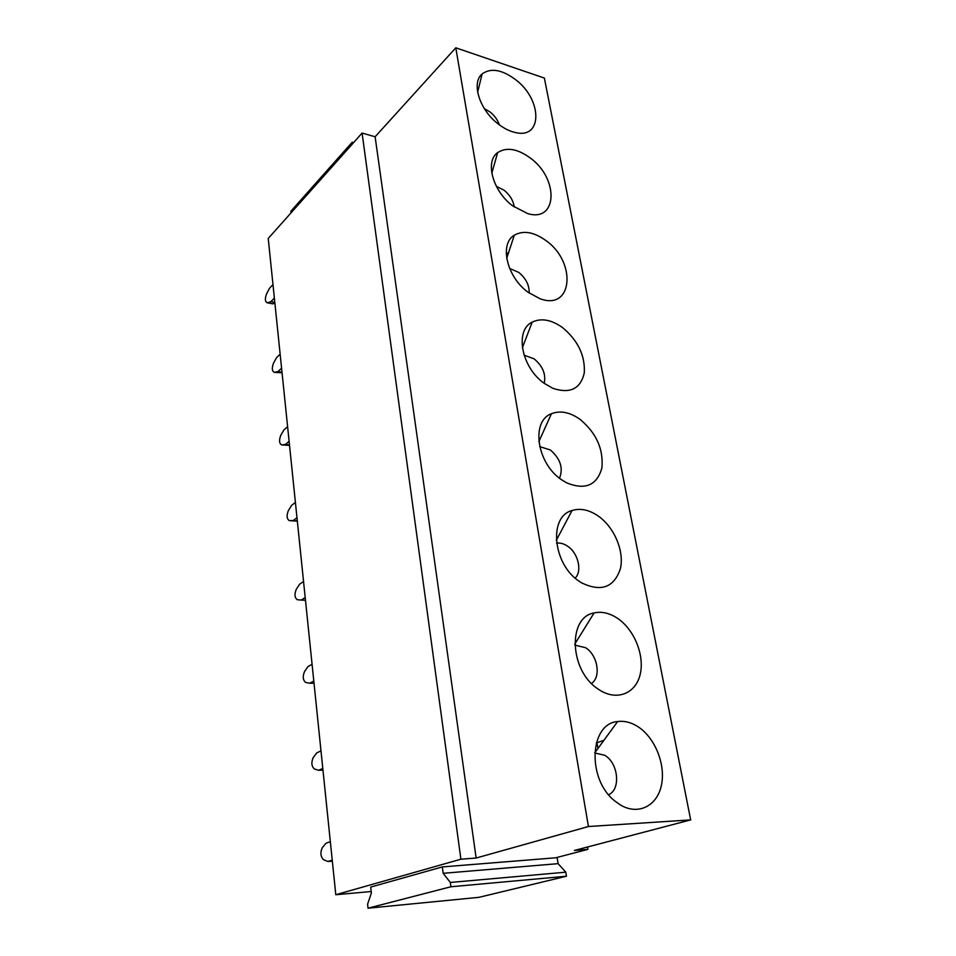 <?xml version="1.0" encoding="UTF-8"?>
<svg xmlns="http://www.w3.org/2000/svg" width="956" height="956" viewBox="0 0 956 956"><rect width="100%" height="100%" fill="white"/><g stroke="black" fill="none" stroke-linecap="round" stroke-linejoin="round"><path stroke-width="1.43" d="M455.797 47.8L544.37 78.069L690.662 819.901L588.442 826.522L455.797 47.8L375.122 136.768L476.136 858.034L588.442 826.522M497.885 123.718C479.482 109.713 471.117 82.778 482.111 73.947C490.954 67.589 502.27 69.609 516.061 80.017C542.231 99.926 542.709 139.074 515.702 132.597C509.787 131.366 503.848 128.403 497.885 123.718M530.795 158.385C559.045 179.166 557.456 222.724 527.604 213.57L512.619 205.815C492.902 191.308 484.716 161.468 497.646 152.602C506.68 146.794 517.734 148.718 530.795 158.385M546.282 240.816C576.838 262.494 572.692 311.13 539.973 298.714L528.154 292.297C506.895 277.264 499.092 243.911 514.304 235.212C523.422 230.097 534.081 231.961 546.282 240.816M562.606 327.621C578.057 340.611 585.275 355.716 584.271 372.948C580.555 388.853 570.123 393.98 552.962 388.351L544.538 383.535C521.522 367.94 514.352 330.37 532.193 322.136C541.227 317.822 551.361 319.651 562.606 327.621M579.802 419.17C596.305 432.829 603.666 449.141 601.874 468.07C596.903 485.385 585.192 490.32 566.765 482.9L561.853 479.936C536.842 463.78 530.616 421.154 551.421 413.745C560.168 410.315 569.633 412.12 579.802 419.17M597.978 515.846C614.122 526.911 624.459 551.05 620.42 568.629C614.099 587.51 601.157 592.242 581.583 582.837L580.173 581.929C552.927 565.235 548.051 516.634 572.047 510.516C580.292 507.995 588.944 509.763 597.978 515.846M617.206 618.102C633.959 629.084 644.679 654.836 640.269 673.992C636.11 693.315 617.146 701.322 599.579 690.041L597.631 688.726C569.322 670.084 567.685 617.17 594.106 612.939C601.635 611.278 609.331 612.999 617.206 618.102M637.568 726.441C654.693 737.136 665.818 764.035 661.48 784.9C657.417 805.908 638.178 815.791 620.205 804.833L615.102 801.2C586.697 779.475 589.458 723.525 617.6 721.565C624.232 720.657 630.888 722.282 637.568 726.441M566.442 876.234L450.897 886.762L368.036 908.2L478.956 897.326L566.442 876.234L565.785 872.183L558.125 863.65L557.157 857.675L555.651 857.795L587.928 849.382L574.425 850.434L690.662 819.901M587.522 846.992L587.928 849.382M371.203 891.53L335.795 894.72L268.23 238.462L362.085 133.075L375.122 136.768M335.795 894.72L460.9 859.217L476.136 858.034M362.085 133.075L460.9 859.217M368.036 908.2L367.594 904.233L371.37 893.012L370.701 887.072L442.329 866.925L555.651 857.795M499.343 124.842C497.658 119.954 494.634 115.712 490.261 112.115L484.345 108.614M514.268 207.034C513.312 200.617 509.942 195.036 504.159 190.268L496.379 186.348M529.17 293.038C529.421 285.258 525.955 278.387 518.761 272.412L509.644 268.481M544.215 383.296C546.115 374.298 542.757 366.148 534.129 358.859L524.067 355.154M559.511 478.191C563.478 468.141 560.419 458.725 550.333 449.953L539.686 446.619M575.201 578.117C582.527 570.887 578.057 552.807 567.422 546.079C563.753 543.653 560.132 542.673 556.571 543.163M591.489 683.456C601.432 676.956 597.608 654.872 585.49 647.678L574.855 645.133M608.625 794.711C621.137 789.333 618.257 762.78 604.61 755.216L594.68 752.97L617.6 721.565M508.616 252.492L506.25 253.973M603.941 740.291L596.95 742.752L597.954 748.488M596.95 742.752L596.293 742.92M353.565 142.635L352.19 142.253L290.827 211.3L290.994 212.889M352.417 143.926L352.19 142.253M565.785 872.183L450.324 882.46L450.897 886.762M558.125 863.65L443.166 873.306L450.324 882.46M443.166 873.306L442.329 866.925M272.878 303.817L267.333 302.789L272.795 303.841L274.886 303.195M272.795 303.841L271.91 303.673M274.814 302.431L270.906 301.678L274.36 298.069M272.974 284.601L269.532 288.246L266.533 293.958C264.776 298.953 265.039 301.893 267.333 302.789M267.417 302.777L270.906 301.678M280.144 354.162L276.595 357.58L273.5 363.172C271.683 368.263 271.994 371.322 274.42 372.362L282.056 372.792M281.996 372.207L278.017 371.573L281.59 368.203M274.42 372.362L278.017 371.573M287.613 426.711L283.956 429.877L280.765 435.339C278.901 440.405 279.224 443.596 281.733 444.91L289.537 445.377M289.489 444.982L285.438 444.468L289.118 441.349M281.733 444.91L285.438 444.468M295.404 502.426L291.64 505.33L288.354 510.635C286.43 515.678 286.764 519.012 289.357 520.638L297.328 521.116M297.316 520.936L293.193 520.566L296.981 517.722M289.357 520.638L293.193 520.566M305.478 600.296L301.283 600.069L305.203 597.536M303.554 581.547L299.658 584.14L296.276 589.278C294.293 594.285 294.639 597.775 297.328 599.735L301.283 600.069M314.022 683.277L309.744 683.217L313.795 681.03M312.074 664.289L308.047 666.547L304.558 671.506C302.514 676.466 302.885 680.11 305.657 682.441L309.744 683.217M322.973 770.142L318.611 770.273L322.793 768.445M320.989 750.914L316.83 752.814L313.221 757.558C311.118 762.47 311.501 766.282 314.381 768.994L318.611 770.273M332.341 861.177L327.896 861.499L332.234 860.089M330.334 841.71L326.032 843.192L322.303 847.697C320.129 852.549 320.535 856.552 323.51 859.695L327.896 861.499M477.642 92.206L482.111 73.947M491.814 173.227L497.646 152.602M506.704 258.335L514.304 235.212M522.358 347.745L532.193 322.136M538.849 441.672L551.421 413.745M556.284 540.343L572.047 510.516M574.819 644.009L594.106 612.939"/></g></svg>
